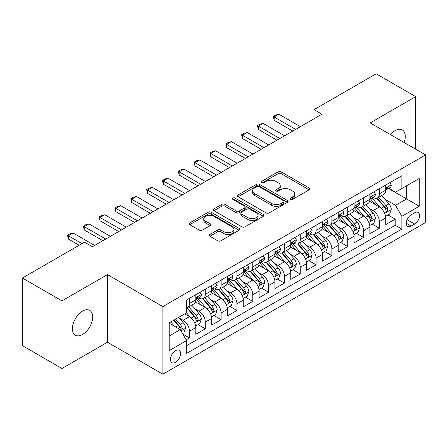 <?xml version="1.0" encoding="UTF-8"?>
<svg xmlns="http://www.w3.org/2000/svg" width="448" height="448" viewBox="0 0 448 448"><rect width="100%" height="100%" fill="white"/><g stroke="black" fill="none" stroke-linecap="round" stroke-linejoin="round"><path stroke-width="0.67" d="M290.478 199.332A1.54 0.89 0 0 0 292.656 199.332L309.159 189.801A2.195 1.271 0 0 0 309.803 188.905A2.195 1.271 0 0 0 309.159 188.009L281.198 171.864A2.195 1.271 0 0 0 278.09 171.864L261.582 181.395A1.54 0.89 0 0 0 261.134 182.022A1.54 0.89 0 0 0 261.582 182.65A1.54 0.89 0 0 0 263.76 182.65L265.894 181.418A7.028 4.06 0 0 1 275.839 181.418L278.169 182.762A7.028 4.06 0 0 1 280.23 185.629A7.028 4.06 0 0 1 278.169 188.502L276.03 189.734A1.54 0.89 0 0 0 275.582 190.361A1.54 0.89 0 0 0 276.03 190.988A1.54 0.89 0 0 0 278.208 190.988L280.342 189.756A7.028 4.06 0 0 1 290.287 189.756L292.617 191.1A7.028 4.06 0 0 1 294.678 193.973A7.028 4.06 0 0 1 292.617 196.84L290.478 198.078A1.54 0.89 0 0 0 290.03 198.705A1.54 0.89 0 0 0 290.478 199.332L290.478 198.078M82.544 334.499A14.325 8.271 120 0 0 91.902 321.877A14.325 8.271 120 0 0 89.706 310.397A14.325 8.271 120 0 0 82.544 311.108A14.325 8.271 120 0 0 73.186 323.73A14.325 8.271 120 0 0 75.382 335.21A14.325 8.271 120 0 0 82.544 334.499M404.135 142.503A14.325 8.271 120 0 0 402.293 129.926A14.325 8.271 120 0 0 395.13 130.637A14.325 8.271 120 0 0 390.482 134.624M175.526 362.326A7.162 4.133 120 0 0 180.208 356.014A7.162 4.133 120 0 0 179.11 350.274A7.162 4.133 120 0 0 175.526 350.627A7.162 4.133 120 0 0 170.85 356.938A7.162 4.133 120 0 0 171.948 362.678A7.162 4.133 120 0 0 175.526 362.326M209.888 234.466A2.195 1.271 0 0 0 209.244 235.368A2.195 1.271 0 0 0 209.888 236.264L217.734 240.794A2.195 1.271 0 0 0 220.842 240.794L239.176 230.21A2.195 1.271 0 0 0 239.814 229.309A2.195 1.271 0 0 0 239.176 228.413L211.21 212.268A2.195 1.271 0 0 0 208.102 212.268L189.773 222.852A2.195 1.271 0 0 0 189.129 223.748A2.195 1.271 0 0 0 189.773 224.65L199.248 230.121A2.195 1.271 0 0 0 202.356 230.121L210.202 225.59A2.195 1.271 0 0 0 210.846 224.694A2.195 1.271 0 0 0 210.202 223.793L205.498 221.082A5.874 3.394 0 0 1 203.778 218.68A5.874 3.394 0 0 1 207.407 215.55A5.874 3.394 0 0 1 213.814 216.283L232.221 226.912A5.874 3.394 0 0 1 233.94 229.309A5.874 3.394 0 0 1 230.317 232.445A5.874 3.394 0 0 1 223.91 231.711L220.842 229.942A2.195 1.271 0 0 0 217.734 229.942L209.888 234.466L209.888 236.264M107.47 274.602L61.97 300.871L22.4 278.029L22.4 345.649L61.97 368.491L107.47 342.222L162.865 374.203L162.865 306.583L107.47 274.602L107.47 342.222M415.71 149.184L415.71 96.639L370.205 122.914L425.6 154.896L162.865 306.583M415.71 96.639L376.141 73.797L314.02 109.665L314.02 118.798M22.4 278.029L84.521 242.161L92.434 246.73L321.933 114.234L314.02 109.665M266.05 212.895A2.195 1.271 0 0 0 269.158 212.895L287.487 202.311A2.195 1.271 0 0 0 288.131 201.415A2.195 1.271 0 0 0 287.487 200.519L259.526 184.374A2.195 1.271 0 0 0 256.418 184.374L238.084 194.958A2.195 1.271 0 0 0 237.44 195.854A2.195 1.271 0 0 0 238.084 196.75L266.05 212.895M233.341 199.662A1.54 0.89 0 0 1 234.903 199.881L234.903 198.055L263.329 214.469A2.195 1.271 0 0 1 263.973 215.365A2.195 1.271 0 0 1 263.329 216.261L245 226.845A2.195 1.271 0 0 1 241.892 226.845L213.926 210.7L213.926 208.908A2.195 1.271 0 0 0 213.287 209.804A2.195 1.271 0 0 0 213.926 210.7M213.926 208.908L221.771 204.378A2.195 1.271 0 0 1 224.879 204.378L236.219 210.924A2.195 1.271 0 0 0 239.327 210.924L244.535 207.917A2.195 1.271 0 0 0 245.179 207.021A2.195 1.271 0 0 0 244.535 206.125L232.725 199.31A1.54 0.89 0 0 1 232.277 198.682A1.54 0.89 0 0 1 233.223 197.859A1.54 0.89 0 0 1 234.903 198.055M186.172 339.819L189.459 337.926L182.89 334.135M179.15 317.996L183.126 320.292A8.954 5.169 60 0 1 189.459 331.257L195.787 327.6L195.787 334.27L205.285 328.787L198.083 324.632M194.981 308.857L198.951 311.153A8.954 5.169 60 0 1 205.285 322.118L211.613 318.461L211.613 325.13L221.11 319.648L213.909 315.493M210.806 299.718L214.782 302.014A8.954 5.169 60 0 1 221.11 312.978L227.444 309.322L227.444 315.997L236.942 310.514L229.74 306.354M226.632 290.584L230.608 292.874A8.954 5.169 60 0 1 236.942 303.839L243.27 300.188L243.27 306.858L252.767 301.375L245.566 297.214M242.463 281.445L246.434 283.741A8.954 5.169 60 0 1 252.767 294.706L259.095 291.049L259.095 297.718L268.593 292.236L261.391 288.081M258.289 272.306L262.265 274.602A8.954 5.169 60 0 1 268.593 285.566L274.926 281.91L274.926 288.579L284.418 283.097L277.217 278.942M274.114 263.166L278.09 265.462A8.954 5.169 60 0 1 284.418 276.427L290.752 272.77L290.752 279.446L300.25 273.963L293.048 269.802M289.946 254.033L293.916 256.323A8.954 5.169 60 0 1 300.25 267.288L306.578 263.637L306.578 270.306L316.075 264.824L308.874 260.663M305.771 244.894L309.742 247.19A8.954 5.169 60 0 1 316.075 258.154L322.409 254.498L322.409 261.167L331.901 255.685L324.699 251.53M321.597 235.754L325.573 238.05A8.954 5.169 60 0 1 331.901 249.015L338.234 245.358L338.234 252.028L347.732 246.546L340.53 242.39M337.422 226.615L341.398 228.911A8.954 5.169 60 0 1 347.732 239.876L354.06 236.225L354.06 242.894L363.558 237.412L356.356 233.251M353.254 217.482L357.224 219.772A8.954 5.169 60 0 1 363.558 230.737L369.886 227.086L369.886 233.755L379.383 228.273L379.383 221.603A8.954 5.169 -120 0 0 373.055 210.638L369.079 208.342M372.182 224.112L379.383 228.273M195.787 327.6A8.954 5.169 -120 0 0 189.459 316.635L184.71 313.891M211.613 318.461A8.954 5.169 -120 0 0 205.285 307.496L195.496 301.846M227.444 309.322A8.954 5.169 -120 0 0 221.11 298.357L211.322 292.706M243.27 300.188A8.954 5.169 -120 0 0 236.942 289.223L227.153 283.573M259.095 291.049A8.954 5.169 -120 0 0 252.767 280.084L242.978 274.434M274.926 281.91A8.954 5.169 -120 0 0 268.593 270.945L258.804 265.294M290.752 272.77A8.954 5.169 -120 0 0 284.418 261.806L274.635 256.155M306.578 263.637A8.954 5.169 -120 0 0 300.25 252.672L290.461 247.022M322.409 254.498A8.954 5.169 -120 0 0 316.075 243.533L306.286 237.882M338.234 245.358A8.954 5.169 -120 0 0 331.901 234.394L322.112 228.743M354.06 236.225A8.954 5.169 -120 0 0 347.732 225.254L337.943 219.604M369.886 227.086A8.954 5.169 -120 0 0 363.558 216.121L353.769 210.47M414.68 212.738L411.197 214.749A6.938 4.004 120 0 0 406.666 220.864A6.938 4.004 120 0 0 407.73 226.425A6.938 4.004 120 0 0 411.197 226.078L414.68 224.067A6.938 4.004 120 0 0 419.21 217.952A6.938 4.004 120 0 0 418.146 212.397A6.938 4.004 120 0 0 414.68 212.738M162.865 374.203L425.6 222.516L425.6 154.896M169.198 336.006L180.275 329.61L186.609 340.575L186.609 353.371L401.862 229.096L401.862 216.3L395.528 205.335L384.905 199.203M186.609 340.575L169.198 350.627L169.198 322.846L186.609 312.794L186.609 300.003L401.862 175.728L401.862 188.524L419.266 178.472L419.266 206.248L401.862 216.3M198.873 297.948L198.951 297.993A8.954 5.169 60 0 0 203.431 298.435L209.759 294.784A8.954 5.169 -120 0 0 211.613 290.685L211.613 285.566M214.698 288.809L214.782 288.854A8.954 5.169 60 0 0 219.257 289.302L225.59 285.645A8.954 5.169 -120 0 0 227.444 281.546L227.444 276.427M230.524 279.67L230.608 279.72A8.954 5.169 60 0 0 235.082 280.162L241.416 276.506A8.954 5.169 -120 0 0 243.27 272.406L243.27 267.288M246.35 270.53L246.434 270.581A8.954 5.169 60 0 0 250.914 271.023L257.242 267.366A8.954 5.169 -120 0 0 259.095 263.267L259.095 258.154M262.181 261.397L262.265 261.442A8.954 5.169 60 0 0 266.739 261.884L273.067 258.233A8.954 5.169 -120 0 0 274.926 254.134L274.926 249.015M278.006 252.258L278.09 252.302A8.954 5.169 60 0 0 282.565 252.75L288.898 249.094A8.954 5.169 -120 0 0 290.752 244.994L290.752 239.876M293.832 243.118L293.916 243.169A8.954 5.169 60 0 0 298.396 243.611L304.724 239.954A8.954 5.169 -120 0 0 306.578 235.855L306.578 230.737M309.663 233.979L309.742 234.03A8.954 5.169 60 0 0 314.222 234.472L320.55 230.815A8.954 5.169 -120 0 0 322.409 226.716L322.409 221.603M325.489 224.846L325.573 224.89A8.954 5.169 60 0 0 330.047 225.333L336.381 221.682A8.954 5.169 -120 0 0 338.234 217.582L338.234 212.464M341.314 215.706L341.398 215.751A8.954 5.169 60 0 0 345.873 216.199L352.206 212.542A8.954 5.169 -120 0 0 354.06 208.443L354.06 203.325M357.146 206.567L357.224 206.618A8.954 5.169 60 0 0 361.704 207.06L368.032 203.403A8.954 5.169 -120 0 0 369.886 199.304L369.886 194.186M186.609 345.694L395.214 225.254L395.214 219.134L385.717 224.616L385.717 217.946A8.954 5.169 -120 0 0 379.383 206.982L369.594 201.331M372.971 197.428L373.055 197.478A8.954 5.169 -120 0 0 377.53 197.921A8.954 5.169 -120 0 0 379.383 193.822L379.383 188.703M377.53 197.921L383.863 194.264A8.954 5.169 -120 0 0 385.717 190.165L385.717 185.052M189.459 298.357L189.459 303.475A8.954 5.169 60 0 1 187.6 307.574A8.954 5.169 60 0 1 186.609 307.938M187.6 307.574L193.934 303.918A8.954 5.169 -120 0 0 195.787 299.818L195.787 294.706M205.285 289.223L205.285 294.336A8.954 5.169 60 0 1 203.431 298.435M221.11 280.084L221.11 285.202A8.954 5.169 60 0 1 219.257 289.302M236.942 270.945L236.942 276.063A8.954 5.169 60 0 1 235.082 280.162M252.767 261.806L252.767 266.924A8.954 5.169 60 0 1 250.914 271.023M268.593 252.672L268.593 257.785A8.954 5.169 60 0 1 266.739 261.884M284.418 243.533L284.418 248.651A8.954 5.169 60 0 1 282.565 252.75M300.25 234.394L300.25 239.512A8.954 5.169 60 0 1 298.396 243.611M316.075 225.254L316.075 230.373A8.954 5.169 60 0 1 314.222 234.472M331.901 216.121L331.901 221.234A8.954 5.169 60 0 1 330.047 225.333M347.732 206.982L347.732 212.1A8.954 5.169 60 0 1 345.873 216.199M363.558 197.842L363.558 202.961A8.954 5.169 60 0 1 361.704 207.06M363.558 230.737L363.558 237.412M347.732 239.876L347.732 246.546M331.901 249.015L331.901 255.685M316.075 258.154L316.075 264.824M300.25 267.288L300.25 273.963M284.418 276.427L284.418 283.097M268.593 285.566L268.593 292.236M252.767 294.706L252.767 301.375M236.942 303.839L236.942 310.514M221.11 312.978L221.11 319.648M205.285 322.118L205.285 328.787M189.459 331.257L189.459 337.926M180.275 329.61L169.198 323.215M395.528 205.335L406.605 198.94L406.605 185.78L419.266 178.472M388.483 188.474L419.266 206.248M388.797 188.294L395.528 192.175L401.862 188.524M61.97 300.871L61.97 368.491M388.013 214.978L395.214 219.134M395.214 225.254L401.862 229.096M291.094 199.55L292.617 198.671A7.028 4.06 0 0 0 294.678 195.798L294.678 193.973M280.23 185.629L280.23 187.46A7.028 4.06 0 0 1 278.169 190.327L276.646 191.206M309.131 189.818L281.198 173.69A2.195 1.271 0 0 0 278.09 173.69L262.198 182.862M287.459 202.328L259.526 186.2A2.195 1.271 0 0 0 256.418 186.2L238.118 196.767M283.606 202.042A1.54 0.89 0 0 0 284.054 201.415A1.54 0.89 0 0 0 283.606 200.788L259.062 186.614A1.54 0.89 0 0 0 256.883 186.614L254.632 187.919A7.028 4.06 0 0 0 252.571 190.786A7.028 4.06 0 0 0 254.632 193.659L271.41 203.347A7.028 4.06 0 0 0 281.35 203.347L283.606 202.042L283.606 203.874A1.54 0.89 0 0 0 284.054 203.246L284.054 201.415M252.571 190.786L252.571 192.618A7.028 4.06 0 0 0 254.632 195.485L254.632 193.659M283.606 203.874L281.35 205.173A7.028 4.06 0 0 1 271.41 205.173L254.632 195.485M213.959 210.717L221.771 206.203L221.771 204.378M245.179 207.021L245.179 208.852A2.195 1.271 0 0 1 244.535 209.748L239.327 212.75A2.195 1.271 0 0 1 236.219 212.75L224.879 206.203A2.195 1.271 0 0 0 221.771 206.203M234.903 199.881L263.301 216.278M247.99 217.717A5.874 3.394 0 0 0 254.397 218.456A5.874 3.394 0 0 0 258.02 215.32A5.874 3.394 0 0 0 256.301 212.918L249.816 209.177A2.195 1.271 0 0 0 246.708 209.177L241.506 212.178A2.195 1.271 0 0 0 240.862 213.074A2.195 1.271 0 0 0 241.506 213.976L247.99 217.717L247.99 219.548A5.874 3.394 0 0 0 254.397 220.282A5.874 3.394 0 0 0 258.02 217.146L258.02 215.32M240.862 213.074L240.862 214.906A2.195 1.271 0 0 0 241.506 215.802L241.506 213.976M247.99 219.548L241.506 215.802M233.94 229.309L233.94 231.14A5.874 3.394 0 0 1 230.317 234.276A5.874 3.394 0 0 1 223.91 233.537L220.842 231.767A2.195 1.271 0 0 0 217.734 231.767L209.916 236.281M203.778 218.68L203.778 220.511A5.874 3.394 0 0 0 205.498 222.908L205.498 221.082M210.168 225.607L205.498 222.908M239.142 230.227L211.21 214.099A2.195 1.271 0 0 0 208.102 214.099L189.801 224.666M385.582 216.378L389.67 214.015L391.255 209.446A5.93 3.427 -120 0 0 388.942 203.879L381.713 195.507M380.262 207.558L371.997 197.988M375.558 204.775L370.765 199.22A14.213 8.204 -120 0 0 370.322 198.727M376.723 198.24L384.037 206.713A5.93 3.427 60 0 1 386.154 210.795L386.585 211.501L387.386 211.389L388.052 209.703A5.93 3.427 -120 0 0 385.935 205.615L378.706 197.243M377.154 198.106L385.011 207.206A3.024 1.747 60 0 1 385.773 208.387L388.052 209.703M389.911 182.627L391.255 184.957A5.93 3.427 60 0 1 390.029 187.583L387.022 189.319A5.93 3.427 -120 0 0 388.052 187.953L387.929 187.426M385.913 189.599L385.935 189.599A5.93 3.427 -120 0 0 387.022 189.319M387.285 187.51L388.052 187.953C387.677 187.057 387.044 187.426 386.154 189.05A5.93 3.427 60 0 1 385.717 189.89M295.658 129.399L274.131 116.973L274.131 120.266L273.263 116.469L275.638 115.102L278.88 114.234L300.406 126.661M292.807 131.046L274.131 120.266M278.88 114.234L274.131 116.973L273.263 116.469M369.757 225.518L373.845 223.154L375.424 218.585A5.93 3.427 -120 0 0 373.117 213.018L365.887 204.646M364.437 216.698L356.171 207.127M359.733 213.909L354.934 208.359A14.213 8.204 -120 0 0 354.497 207.861M360.898 207.379L368.211 215.846A5.93 3.427 60 0 1 370.328 219.934L370.759 220.64L371.56 220.528L372.226 218.837A5.93 3.427 -120 0 0 370.11 214.754L362.88 206.382M361.329 207.245L369.186 216.339A3.024 1.747 60 0 1 369.947 217.526L372.226 218.837M353.926 234.657L358.019 232.294L359.598 227.724A5.93 3.427 -120 0 0 357.291 222.152L350.056 213.78M348.611 225.837L340.346 216.266M343.907 223.048L339.108 217.493A14.213 8.204 -120 0 0 338.671 217M345.066 216.518L352.386 224.986A5.93 3.427 60 0 1 354.497 229.074L354.928 229.774L355.729 229.662L356.395 227.976A5.93 3.427 -120 0 0 354.284 223.888L347.049 215.516M345.498 216.378L353.36 225.478A3.024 1.747 60 0 1 354.122 226.66L356.395 227.976M338.1 243.79L342.188 241.433L343.773 236.863A5.93 3.427 -120 0 0 341.46 231.291L334.23 222.919M332.78 234.97L324.514 225.406M328.076 232.187L323.282 226.632A14.213 8.204 -120 0 0 322.84 226.139M329.241 225.658L336.554 234.125A5.93 3.427 60 0 1 338.671 238.213L339.102 238.913L339.903 238.801L340.57 237.115A5.93 3.427 -120 0 0 338.453 233.027L331.223 224.655M329.672 225.518L337.529 234.618A3.024 1.747 60 0 1 338.29 235.799L340.57 237.115M322.274 252.93L326.362 250.566L327.947 245.997A5.93 3.427 -120 0 0 325.634 240.43L318.405 232.058M316.954 244.11L308.689 234.539M312.25 241.326L307.457 235.771A14.213 8.204 -120 0 0 307.014 235.278M313.415 234.791L320.729 243.264A5.93 3.427 60 0 1 322.846 247.346L323.277 248.052L324.078 247.94L324.744 246.254A5.93 3.427 -120 0 0 322.627 242.166L315.398 233.794M313.846 234.657L321.703 243.757A3.024 1.747 60 0 1 322.465 244.938L324.744 246.254M374.08 191.766L375.424 194.096A5.93 3.427 60 0 1 374.198 196.722L371.19 198.458A5.93 3.427 -120 0 0 372.226 197.092L372.098 196.566M370.087 198.733L370.11 198.733A5.93 3.427 -120 0 0 371.19 198.458M371.459 196.65L372.226 197.092C371.851 196.196 371.218 196.56 370.328 198.19A5.93 3.427 60 0 1 369.886 199.03M279.832 138.538L258.306 126.112L258.306 129.399L257.438 125.608L259.812 124.236L263.054 123.368L284.581 135.794M276.982 140.185L258.306 129.399M263.054 123.368L258.306 126.112L257.438 125.608M358.254 200.906L359.598 203.235A5.93 3.427 60 0 1 358.372 205.856L355.365 207.592A5.93 3.427 -120 0 0 356.395 206.226L356.272 205.699M354.256 207.872L354.284 207.872A5.93 3.427 -120 0 0 355.365 207.592M355.634 205.783L356.395 206.226C356.026 205.335 355.393 205.699 354.497 207.323A5.93 3.427 60 0 1 354.06 208.169M264.001 147.678L242.48 135.251L242.48 138.538L241.606 134.747L243.981 133.375L247.229 132.507L268.75 144.934M261.156 149.318L242.48 138.538M247.229 132.507L242.48 135.251L241.606 134.747M342.429 210.039L343.773 212.369A5.93 3.427 60 0 1 342.546 214.995L339.539 216.731A5.93 3.427 -120 0 0 340.57 215.365L340.446 214.838M338.43 217.011L338.453 217.011A5.93 3.427 -120 0 0 339.539 216.731M339.802 214.922L340.57 215.365C340.194 214.474 339.562 214.838 338.671 216.462A5.93 3.427 60 0 1 338.234 217.308M248.175 156.811L226.649 144.385L226.649 147.678L225.781 143.886L228.155 142.514L231.398 141.646L252.924 154.073M245.325 158.458L226.649 147.678M231.398 141.646L226.649 144.385L225.781 143.886M326.598 219.178L327.947 221.508A5.93 3.427 60 0 1 326.715 224.134L323.708 225.87A5.93 3.427 -120 0 0 324.744 224.504L324.615 223.978M322.605 226.15L322.627 226.15A5.93 3.427 -120 0 0 323.708 225.87M323.977 224.062L324.744 224.504C324.369 223.608 323.736 223.978 322.846 225.602A5.93 3.427 60 0 1 322.409 226.442M232.35 165.95L210.823 153.524L210.823 156.817L209.955 153.02L212.33 151.654L215.572 150.786L237.098 163.212M229.499 167.597L210.823 156.817M215.572 150.786L210.823 153.524L209.955 153.02M306.443 262.069L310.537 259.706L312.116 255.136A5.93 3.427 -120 0 0 309.809 249.57L302.579 241.198M301.129 253.249L292.863 243.678M296.425 250.46L291.626 244.91A14.213 8.204 -120 0 0 291.189 244.412M297.59 243.93L304.903 252.398A5.93 3.427 60 0 1 307.014 256.486L307.446 257.191L308.246 257.079L308.913 255.388A5.93 3.427 -120 0 0 306.802 251.306L299.572 242.934M298.015 243.796L305.878 252.89A3.024 1.747 60 0 1 306.639 254.078L308.913 255.388M310.772 228.318L312.116 230.647A5.93 3.427 60 0 1 310.89 233.274L307.882 235.01A5.93 3.427 -120 0 0 308.913 233.643L308.79 233.117M306.779 235.284L306.802 235.284A5.93 3.427 -120 0 0 307.882 235.01M308.151 233.201L308.913 233.643C308.543 232.747 307.91 233.111 307.014 234.735A5.93 3.427 60 0 1 306.578 235.581M216.524 175.09L194.998 162.663L194.998 165.95L194.124 162.159L196.498 160.787L199.746 159.919L221.267 172.346M213.674 176.736L194.998 165.95M199.746 159.919L194.998 162.663L194.124 162.159M290.618 271.208L294.706 268.845L296.29 264.275A5.93 3.427 -120 0 0 293.983 258.703L286.748 250.331M285.298 262.388L277.038 252.818M280.599 259.599L275.8 254.044A14.213 8.204 -120 0 0 275.358 253.551M281.758 253.07L289.072 261.537A5.93 3.427 60 0 1 291.189 265.625L291.62 266.325L292.421 266.213L293.087 264.527A5.93 3.427 -120 0 0 290.976 260.439L283.741 252.067M282.19 252.93L290.052 262.03A3.024 1.747 60 0 1 290.808 263.211L293.087 264.527M294.946 237.457L296.29 239.786A5.93 3.427 60 0 1 295.064 242.407L292.057 244.143A5.93 3.427 -120 0 0 293.087 242.777L292.964 242.25M290.948 244.423L290.976 244.423A5.93 3.427 -120 0 0 292.057 244.143M292.32 242.334L293.087 242.777C292.718 241.886 292.085 242.25 291.189 243.874A5.93 3.427 60 0 1 290.752 244.72M200.693 184.229L179.172 171.802L179.172 175.09L178.298 171.298L180.673 169.926L183.915 169.058L205.442 181.485M197.848 185.87L179.172 175.09M183.915 169.058L179.172 171.802L178.298 171.298M274.792 280.342L278.88 277.984L280.465 273.414A5.93 3.427 -120 0 0 278.152 267.842L270.922 259.47M269.472 271.522L261.206 261.957M264.768 268.738L259.974 263.183A14.213 8.204 -120 0 0 259.532 262.69M265.933 262.209L273.246 270.676A5.93 3.427 60 0 1 275.363 274.764L275.794 275.464L276.595 275.352L277.262 273.666A5.93 3.427 -120 0 0 275.145 269.578L267.915 261.206M266.364 262.069L274.221 271.169A3.024 1.747 60 0 1 274.982 272.35L277.262 273.666M279.121 246.59L280.465 248.92A5.93 3.427 60 0 1 279.233 251.546L276.226 253.282A5.93 3.427 -120 0 0 277.262 251.916L277.138 251.39M275.122 253.562L275.145 253.562A5.93 3.427 -120 0 0 276.226 253.282M276.494 251.474L277.262 251.916C276.886 251.026 276.254 251.39 275.363 253.014A5.93 3.427 60 0 1 274.926 253.859M184.867 193.362L163.341 180.936L163.341 184.229L162.473 180.438L164.847 179.066L168.09 178.198L189.616 190.624M182.017 195.009L163.341 184.229M168.09 178.198L163.341 180.936L162.473 180.438M258.966 289.481L263.054 287.118L264.634 282.548A5.93 3.427 -120 0 0 262.326 276.982L255.097 268.61M253.646 280.661L245.381 271.09M248.942 277.878L244.143 272.322A14.213 8.204 -120 0 0 243.706 271.83M250.107 271.342L257.421 279.815A5.93 3.427 60 0 1 259.532 283.898L259.963 284.603L260.77 284.491L261.436 282.806A5.93 3.427 -120 0 0 259.319 278.718L252.09 270.346M250.533 271.208L258.395 280.308A3.024 1.747 60 0 1 259.157 281.49L261.436 282.806M263.29 255.73L264.634 258.059A5.93 3.427 60 0 1 263.407 260.686L260.4 262.422A5.93 3.427 -120 0 0 261.436 261.055L261.307 260.529M259.297 262.702L259.319 262.702A5.93 3.427 -120 0 0 260.4 262.422M260.669 260.613L261.436 261.055C261.061 260.159 260.428 260.529 259.532 262.153A5.93 3.427 60 0 1 259.095 262.993M169.042 202.502L147.515 190.075L147.515 193.368L146.642 189.571L149.016 188.205L152.264 187.337L173.79 199.763M166.191 204.148L147.515 193.368M152.264 187.337L147.515 190.075L146.642 189.571M243.135 298.62L247.229 296.257L248.808 291.687A5.93 3.427 -120 0 0 246.501 286.121L239.266 277.749M237.821 289.8L229.555 280.23M233.117 287.011L228.318 281.462A14.213 8.204 -120 0 0 227.875 280.963M234.276 280.482L241.59 288.949A5.93 3.427 60 0 1 243.706 293.037L244.138 293.742L244.938 293.63L245.605 291.939A5.93 3.427 -120 0 0 243.494 287.857L236.258 279.485M234.707 280.347L242.57 289.442A3.024 1.747 60 0 1 243.331 290.629L245.605 291.939M247.464 264.869L248.808 267.198A5.93 3.427 60 0 1 247.582 269.825L244.574 271.561A5.93 3.427 -120 0 0 245.605 270.194L245.482 269.668M243.466 271.835L243.494 271.835A5.93 3.427 -120 0 0 244.574 271.561M244.843 269.752L245.605 270.194C245.235 269.298 244.602 269.662 243.706 271.286A5.93 3.427 60 0 1 243.27 272.132M153.21 211.641L131.69 199.214L131.69 202.502L130.816 198.71L133.19 197.338L136.433 196.47L157.959 208.897M150.366 213.287L131.69 202.502M136.433 196.47L131.69 199.214L130.816 198.71M227.31 307.759L231.398 305.396L232.982 300.826A5.93 3.427 -120 0 0 230.67 295.254L223.44 286.882M221.99 298.939L213.724 289.369M217.286 296.15L212.492 290.595A14.213 8.204 -120 0 0 212.05 290.102M218.45 289.621L225.764 298.088A5.93 3.427 60 0 1 227.881 302.176L228.312 302.876L229.113 302.764L229.779 301.078A5.93 3.427 -120 0 0 227.662 296.99L220.433 288.618M218.882 289.481L226.738 298.581A3.024 1.747 60 0 1 227.5 299.762L229.779 301.078M231.638 274.008L232.982 276.338A5.93 3.427 60 0 1 231.756 278.958L228.749 280.694A5.93 3.427 -120 0 0 229.779 279.328L229.656 278.802M227.64 280.974L227.662 280.974A5.93 3.427 -120 0 0 228.749 280.694M229.012 278.886L229.779 279.328C229.404 278.438 228.771 278.802 227.881 280.426A5.93 3.427 60 0 1 227.444 281.271M137.385 220.78L115.858 208.354L115.858 211.641L114.99 207.85L117.365 206.478L120.607 205.61L142.134 218.036M134.534 222.421L115.858 211.641M120.607 205.61L115.858 208.354L114.99 207.85M211.484 316.893L215.572 314.535L217.151 309.966A5.93 3.427 -120 0 0 214.844 304.394L207.614 296.022M206.164 308.073L197.898 298.508M201.46 305.29L196.661 299.734A14.213 8.204 -120 0 0 196.224 299.242M202.625 298.76L209.938 307.227A5.93 3.427 60 0 1 212.055 311.315L212.486 312.015L213.287 311.903L213.954 310.218A5.93 3.427 -120 0 0 211.837 306.13L204.607 297.758M203.056 298.62L210.913 307.72A3.024 1.747 60 0 1 211.674 308.902L213.954 310.218M215.807 283.142L217.151 285.471A5.93 3.427 60 0 1 215.925 288.098L212.918 289.834A5.93 3.427 -120 0 0 213.954 288.467L213.825 287.941M211.814 290.114L211.837 290.114A5.93 3.427 -120 0 0 212.918 289.834M213.186 288.025L213.954 288.467C213.578 287.577 212.946 287.941 212.055 289.565A5.93 3.427 60 0 1 211.613 290.41M121.559 229.914L100.033 217.487L100.033 220.78L99.165 216.989L101.539 215.617L104.782 214.749L126.308 227.175M118.709 231.56L100.033 220.78M104.782 214.749L100.033 217.487L99.165 216.989M195.653 326.032L199.746 323.669L201.326 319.099A5.93 3.427 -120 0 0 199.018 313.533L191.783 305.161M190.338 317.212L186.553 312.827M185.634 314.429L185.018 313.712M186.794 307.894L194.113 316.366A5.93 3.427 60 0 1 196.224 320.449L196.655 321.154L197.456 321.042L198.122 319.357A5.93 3.427 -120 0 0 196.011 315.269L188.776 306.897M187.225 307.759L195.087 316.859A3.024 1.747 60 0 1 195.849 318.041L198.122 319.357M199.982 292.281L201.326 294.61A5.93 3.427 60 0 1 200.099 297.237L197.092 298.973A5.93 3.427 -120 0 0 198.122 297.606L197.999 297.08M195.983 299.253L196.011 299.253A5.93 3.427 -120 0 0 197.092 298.973M197.361 297.164L198.122 297.606C197.753 296.71 197.12 297.08 196.224 298.704A5.93 3.427 60 0 1 195.787 299.544M105.728 239.053L84.207 226.626L84.207 229.919L83.334 226.122L85.708 224.756L88.956 223.888L110.477 236.314M102.883 240.699L84.207 229.919M88.956 223.888L84.207 226.626L83.334 226.122M182.571 333.586L183.915 332.808L185.5 328.238A5.93 3.427 -120 0 0 183.187 322.672L178.634 317.397M174.39 326.211L170.722 321.966M169.803 323.562L169.198 322.862M173.729 320.23L178.282 325.5A5.93 3.427 60 0 1 180.398 329.588L180.83 330.294L181.63 330.182L182.297 328.49A5.93 3.427 -120 0 0 180.18 324.408L175.627 319.133M174.098 320.018L179.256 325.993A3.024 1.747 60 0 1 180.018 327.18L182.297 328.49M81.99 243.622L68.376 235.766L68.376 239.053L67.508 235.262L69.882 233.89L73.125 233.022L94.651 245.448M79.139 245.269L68.376 239.053M73.125 233.022L68.376 235.766L67.508 235.262M183.126 320.292L189.459 316.635M198.951 311.153L205.285 307.496M214.782 302.014L221.11 298.357M230.608 292.874L236.942 289.223M246.434 283.741L252.767 280.084M262.265 274.602L268.593 270.945M278.09 265.462L284.418 261.806M293.916 256.323L300.25 252.672M309.742 247.19L316.075 243.533M325.573 238.05L331.901 234.394M341.398 228.911L347.732 225.254M357.224 219.772L363.558 216.121M373.055 210.638L379.383 206.982M379.383 193.822L385.717 190.165M189.459 303.475L195.787 299.818M205.285 294.336L211.613 290.685M221.11 285.202L227.444 281.546M236.942 276.063L243.27 272.406M252.767 266.924L259.095 263.267M268.593 257.785L274.926 254.134M284.418 248.651L290.752 244.994M300.25 239.512L306.578 235.855M316.075 230.373L322.409 226.716M331.901 221.234L338.234 217.582M347.732 212.1L354.06 208.443M363.558 202.961L369.886 199.304M379.383 221.603L385.717 217.946M407.092 219.688L414.68 224.067M406.291 223.244L411.197 226.078M292.617 198.671L292.617 196.84M276.03 190.988L276.03 189.734M278.169 190.327L278.169 188.502M261.582 182.65L261.582 181.395M278.09 173.69L278.09 171.864M281.198 173.69L281.198 171.864M309.159 189.801L309.159 188.009M238.084 196.75L238.084 194.958M256.418 186.2L256.418 184.374M259.526 186.2L259.526 184.374M287.487 202.311L287.487 200.519M271.41 205.173L271.41 203.347M281.35 205.173L281.35 203.347M224.879 206.203L224.879 204.378M236.219 212.75L236.219 210.924M239.327 212.75L239.327 210.924M244.535 209.748L244.535 207.917M263.329 216.261L263.329 214.469M217.734 231.767L217.734 229.942M220.842 231.767L220.842 229.942M223.91 233.537L223.91 231.711M210.202 225.59L210.202 223.793M189.773 224.65L189.773 222.852M208.102 214.099L208.102 212.268M211.21 214.099L211.21 212.268M239.176 230.21L239.176 228.413M384.675 213.338L391.216 209.563M385.935 205.615L388.942 203.879M381.209 208.342L384.037 206.713M391.216 184.89L385.717 188.065M368.85 222.477L375.39 218.702M370.11 214.754L373.117 213.018M365.383 217.482L368.211 215.846M353.024 231.61L359.559 227.836M354.284 223.888L357.291 222.152M349.552 226.621L352.386 224.986M337.198 240.75L343.734 236.975M338.453 233.027L341.46 231.291M333.726 235.76L336.554 234.125M321.367 249.889L327.908 246.114M322.627 242.166L325.634 240.43M317.901 244.894L320.729 243.264M375.39 194.029L369.886 197.204M359.559 203.168L354.06 206.343M343.734 212.302L338.234 215.477M327.908 221.441L322.409 224.616M305.542 259.028L312.077 255.254M306.802 251.306L309.809 249.57M302.075 254.033L304.903 252.398M312.077 230.58L306.578 233.755M289.716 268.162L296.251 264.387M290.976 260.439L293.983 258.703M286.244 263.172L289.072 261.537M296.251 239.719L290.752 242.894M273.885 277.301L280.426 273.526M275.145 269.578L278.152 267.842M270.418 272.311L273.246 270.676M280.426 248.853L274.926 252.028M258.059 286.44L264.594 282.666M259.319 278.718L262.326 276.982M254.593 281.445L257.421 279.815M264.594 257.992L259.095 261.167M242.234 295.579L248.769 291.805M243.494 287.857L246.501 286.121M238.762 290.584L241.59 288.949M248.769 267.131L243.27 270.306M226.402 304.713L232.943 300.938M227.662 296.99L230.67 295.254M222.936 299.723L225.764 298.088M232.943 276.27L227.444 279.446M210.577 313.852L217.118 310.078M211.837 306.13L214.844 304.394M207.11 308.862L209.938 307.227M217.118 285.404L211.613 288.579M194.751 322.991L201.286 319.217M196.011 315.269L199.018 313.533M191.279 317.996L194.113 316.366M201.286 294.543L195.787 297.718M181.031 330.91L185.461 328.356M180.18 324.408L183.187 322.672M175.722 326.978L178.282 325.5"/></g></svg>
